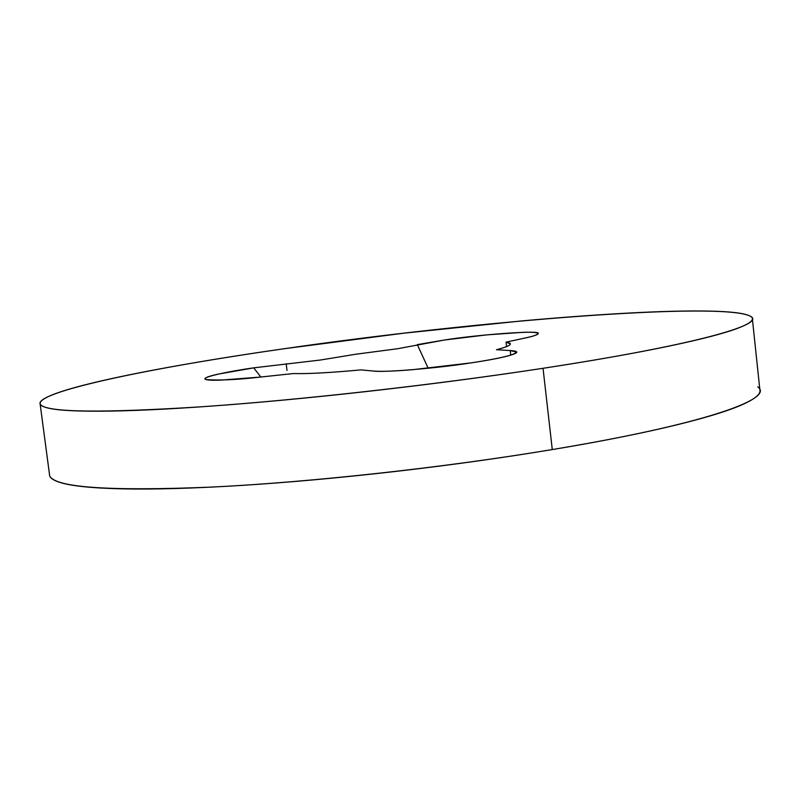 <?xml version="1.0" encoding="UTF-8"?>
<svg xmlns="http://www.w3.org/2000/svg" width="800" height="800" viewBox="0 0 800 800"><rect width="100%" height="100%" fill="white"/><g stroke="black" fill="none" stroke-linecap="round" stroke-linejoin="round"><path stroke-width="1.2" d="M510.75 355.13L510.22 350.56L516.57 352.13C514.45 354.99 499.35 358.57 471.28 362.86C437.46 368.23 382.94 372.71 373.09 371.02L360.93 369.89C330.41 372.72 307.88 373.94 293.35 373.56L260.25 377.08L220.88 380.12C210.67 380.44 205.36 380.04 204.96 378.91C204.6 377.78 208.97 376.18 218.09 374.13L253.71 367.85L320.15 360.06L356.29 354.16L397.48 348.75L444.46 340.01L486.79 334.87L522.78 332.33C532.33 332.06 537.41 332.44 538.01 333.47C538.57 334.51 534.31 336.02 525.22 337.99L506.06 342.13C514.08 343.39 510.89 345.92 496.48 349.72L510.22 350.56C518.48 351.05 518.93 352.49 511.59 354.87C504.11 357.27 490.67 359.94 471.28 362.86L412.92 369.66C393.64 371.25 380.37 371.7 373.09 371.02M543.03 368.29C434.51 384.9 300.48 399.97 201.89 406.76C101.59 413.12 47.82 412.45 40.6 404.74C31.59 392.7 147.06 368.28 284.32 348.71C476.8 320.69 721.99 301.27 750.26 316.18C768.08 324.38 690.9 345.78 543.03 368.29L552.28 449.57L543.03 368.29C592.52 360.7 634.22 353.37 668.15 346.29C701.76 339.25 725.3 333.11 738.77 327.86C752.06 322.65 755.67 318.64 749.59 315.83C743.5 313.03 729.65 311.44 708.04 311.07C686.51 310.69 659.6 311.38 627.32 313.14C595.13 314.88 559.83 317.49 521.42 320.96L403.17 333.26L284.32 348.71C245.51 354.28 209.57 360.01 176.49 365.88C143.33 371.77 115.25 377.5 92.25 383.05C69.17 388.63 53.53 393.63 45.34 398.06C37.14 402.51 38.39 405.92 49.09 408.29C59.95 410.66 80.93 411.59 112.01 411.06C143.4 410.51 183.02 408.36 230.87 404.62C279.01 400.82 330.63 395.73 385.73 389.33C440.86 382.9 493.29 375.89 543.03 368.29M286.17 363.7L287 370.43M50.16 476.74C57.82 487.77 111.79 491.22 212.07 487.07C310.61 482.23 444.25 467.56 552.28 449.57C699.47 425.22 775.94 399.1 757.73 386.87M49.49 474.4C49.29 477.31 52.41 479.86 58.87 482.06C69.89 485.86 90.98 488.12 122.13 488.85C153.59 489.54 193.22 488.4 241.03 485.44C289.11 482.41 340.62 477.75 395.56 471.44C450.53 465.09 502.77 457.8 552.28 449.57C601.54 441.34 643.01 433.11 676.71 424.86C710.1 416.66 733.43 409.22 746.71 402.57C756.53 397.65 760.92 393.41 759.87 389.85M260.25 377.08C237.17 379.75 219.11 380.58 206.07 379.56C198.61 377.72 227.57 371.51 253.71 367.85L260.85 377.02L253.71 367.85M417.32 344.63L428.18 368.25L417.32 344.63L444.46 340.01C478.39 334.55 543.19 329.79 538.05 333.6C537.04 335 532.76 336.46 525.22 337.99M506.58 346.62L506.06 342.13L510.39 343.89C510.42 345.38 505.79 347.32 496.48 349.72M360.93 369.89C330.43 372.71 307.91 373.94 293.35 373.56M40.15 404.11L49.58 475.11M752.4 319.12L759.93 390.4"/></g></svg>
